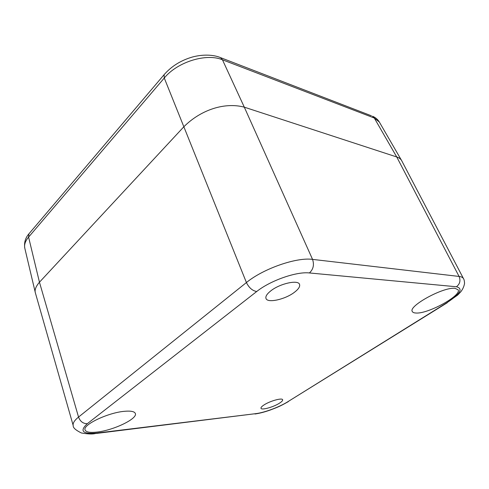 <?xml version="1.0" encoding="UTF-8"?>
<svg xmlns="http://www.w3.org/2000/svg" width="489" height="489" viewBox="0 0 489 489"><rect width="100%" height="100%" fill="white"/><g stroke="black" fill="none" stroke-linecap="round" stroke-linejoin="round"><path stroke-width="0.73" d="M279.421 403.217C281.786 401.707 282.856 400.552 282.636 399.751C282.281 397.588 270.056 400.956 264.072 404.91C261.798 406.39 260.771 407.514 260.998 408.284C261.432 410.436 273.43 407.111 279.421 403.217M294.402 292.306C298.534 289.152 300.246 286.499 299.531 284.36C298.18 279.506 279.891 283.547 270.802 290.863C266.921 293.944 265.319 296.487 266.004 298.498C267.507 303.388 285.258 299.415 294.402 292.306M124.499 411.304C108.277 412.563 82.525 424.776 85.062 429.886C85.972 432.135 89.964 432.863 97.036 432.068C113.497 430.332 137.635 418.761 135.361 413.553C134.591 411.487 130.966 410.742 124.499 411.304M455.045 288.357C443.596 286.603 407.765 306.31 412.343 311.554C412.82 312.459 414.036 312.948 415.992 313.021C427.881 314.085 462.062 295.429 458.065 289.745L455.045 288.357M401.603 160.52C400.668 158.913 399.042 157.727 396.738 156.969L244.304 107.164C224.909 102.036 201.181 109.567 184.023 126.584L39.456 282.214C35.899 286.346 34.523 289.843 35.33 292.703M35.514 293.351L35.434 293.113C34.401 290.197 35.74 286.566 39.456 282.214L184.023 126.584C201.181 109.567 224.909 102.036 244.304 107.164L396.738 156.969C399.189 157.776 400.864 159.066 401.769 160.826L463.529 278.687C462.906 277.483 461.42 276.737 459.079 276.438L312.55 259.384C296.56 257.073 263.327 268.626 246.419 282.55L78.54 417.056C74.365 420.491 72.592 423.34 73.216 425.601C72.91 427.667 75.624 430.124 81.351 432.967C87.702 434.067 92.311 434.269 95.178 433.584L97.238 433.016L255.71 413.657C264.366 412.667 279.298 407.105 287.856 401.707L446.867 302.74C460.228 293.92 463.419 288.589 456.433 286.762L309.409 272.954C296.548 271.377 270.325 280.564 256.713 291.517L87.299 423.7C79.291 431.164 82.604 434.269 97.238 433.016M35.275 292.453L24.805 248.21C24.04 244.726 25.3 241.028 28.582 237.11L164.273 78.026C177.311 61.926 206.364 52.934 222.452 59.786L374.293 118.026L379.317 121.999C377.759 119.402 375.485 117.476 372.496 116.229L374.293 118.026L396.738 156.969L459.079 276.438C460.791 280.6 459.911 284.042 456.433 286.762M29.676 232.935L28.924 233.821L28.582 237.11L39.456 282.214L78.54 417.056C80.208 421.494 83.124 423.706 87.299 423.7M219.506 57.237L220.612 57.659L222.452 59.786L244.304 107.164L312.55 259.384C314.372 264.806 313.327 269.323 309.409 272.954M164.701 73.986L164.078 74.719L164.273 78.026L246.419 282.55C248.987 287.776 252.422 290.766 256.713 291.517M255.71 413.657L96.559 433.413M287.856 401.707L447.313 302.709M446.867 302.74L457.667 295.063L460.687 291.927C462.765 289.274 464.055 286.42 464.55 283.369C464.422 281.004 464.085 279.445 463.529 278.687M24.805 248.21C23.949 242.752 25.324 237.96 28.924 233.821L164.078 74.719C171.462 66.223 180.991 60.294 192.672 56.944C204.402 53.888 214.689 55.08 220.612 57.659L371.451 115.82M255.001 414C259.635 413.327 264.708 412.007 270.221 410.045C276.364 407.649 278.987 406.97 288.382 401.591M35.44 293.107L73.216 425.601M401.567 160.459L379.317 121.999"/></g></svg>
